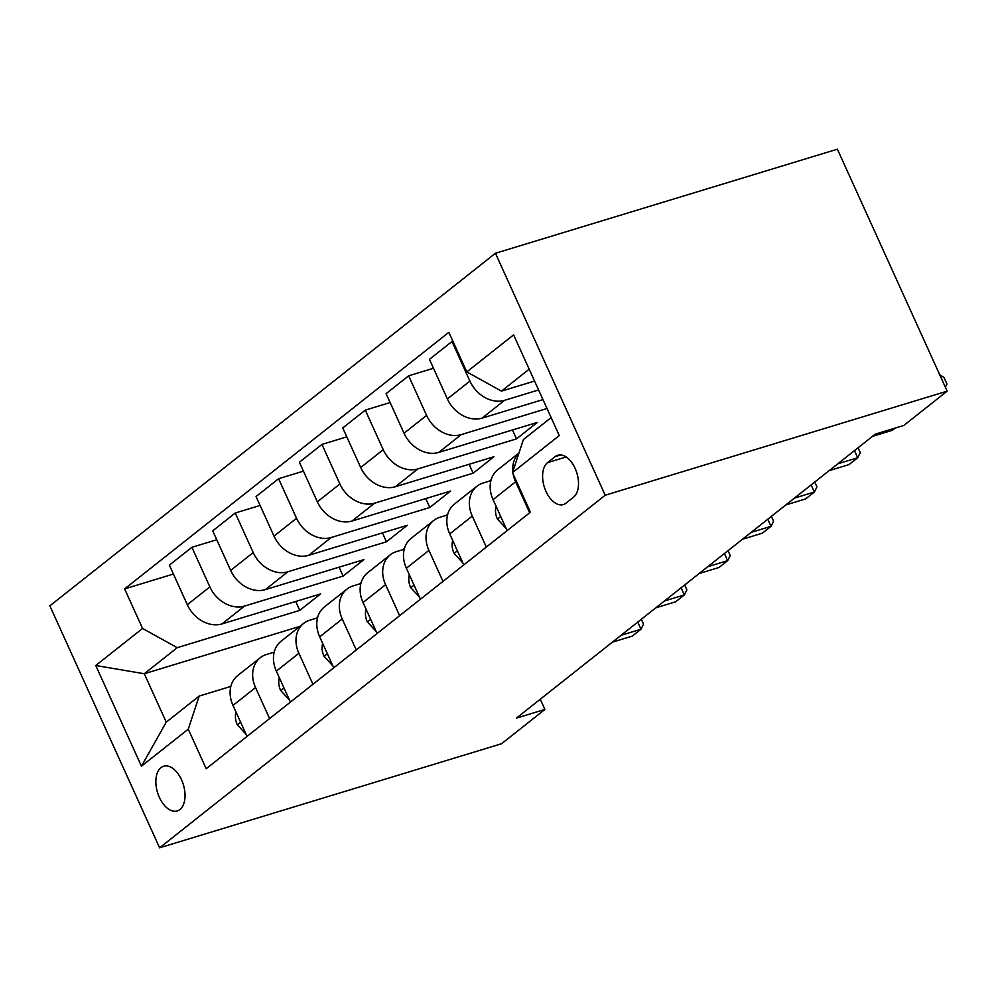 <?xml version="1.0" encoding="UTF-8"?>
<svg xmlns="http://www.w3.org/2000/svg" width="997" height="997" viewBox="0 0 997 997"><rect width="100%" height="100%" fill="white"/><g stroke="black" fill="none" stroke-linecap="round" stroke-linejoin="round"><path stroke-width="1.5" d="M179.934 809.514A23.367 13.509 -106.9 0 0 182.526 782.184A23.367 13.509 -106.9 0 0 163.645 766.232A23.367 13.509 -106.9 0 0 160.953 767.653A23.367 13.509 -106.9 0 0 158.361 794.983A23.367 13.509 -106.9 0 0 177.242 810.935A23.367 13.509 -106.9 0 0 179.934 809.514M495.447 253.263L49.85 605.84L159.607 847.811L605.204 495.235L495.447 253.263L837.393 149.189L947.15 391.16L605.204 495.235M947.15 391.16L903.805 425.457L875.304 434.131L516.409 718.114L544.898 709.44L540.274 699.233M555.167 456.614L547.54 462.645A22.632 13.086 -106.9 0 0 545.035 489.116A22.632 13.086 -106.9 0 0 563.33 504.569A22.632 13.086 -106.9 0 0 565.935 503.198L573.562 497.154A22.632 13.086 -106.9 0 0 576.079 470.684A22.632 13.086 -106.9 0 0 557.784 455.23A22.632 13.086 -106.9 0 0 555.167 456.614L560.713 454.931M529.183 369.189L501.466 391.123L466.795 371.906L448.849 332.337L124.625 588.891L173.403 574.048M466.795 371.906L513.605 334.867L559.292 435.577L512.483 472.615L523.413 439.527L551.129 417.581M299.81 626.403L144.291 673.748L166.25 722.14L199.188 696.068L188.259 729.168L206.205 768.737L530.429 512.184L512.483 472.615M188.259 729.168L141.449 766.207L95.762 665.498L142.571 628.459L124.625 588.891M544.898 709.44L501.553 743.737L159.607 847.811M199.188 696.068L230.83 686.434M269.601 718.575L255.544 687.581A29.2 23.243 -128.4 0 1 260.217 657.746A29.2 23.243 -128.4 0 1 266.473 654.481L274.175 652.138M312.946 684.278L298.888 653.284A29.2 23.243 -128.4 0 1 303.562 623.449A29.2 23.243 -128.4 0 1 309.818 620.184L317.532 617.841M356.29 649.982L342.233 618.987A29.2 23.243 -128.4 0 1 346.906 589.152A29.2 23.243 -128.4 0 1 353.162 585.887L360.877 583.544M399.635 615.672L385.577 584.691A29.2 23.243 -128.4 0 1 390.251 554.855A29.2 23.243 -128.4 0 1 396.507 551.59L404.221 549.247M442.98 581.376L428.922 550.394A29.2 23.243 -128.4 0 1 433.595 520.546A29.2 23.243 -128.4 0 1 439.851 517.293L447.566 514.951M486.324 547.079L472.266 516.097A29.2 23.243 -128.4 0 1 476.94 486.249A29.2 23.243 -128.4 0 1 483.196 482.997L490.91 480.654M534.566 381.053L501.466 391.123M538.604 389.952L504.594 400.308A29.2 23.243 -128.4 0 1 469.923 381.091L451.977 341.522L452.887 341.248M542.979 399.598L482.05 418.142A29.2 23.243 -128.4 0 1 447.391 398.925L429.445 359.356L451.977 341.522M547.017 408.496L461.25 434.605A29.2 23.243 -128.4 0 1 426.579 415.388L408.633 375.819L433.483 368.254M512.458 429.994L516.496 438.892L537.296 422.429L438.705 452.439A29.2 23.243 -128.4 0 1 404.047 433.221L386.101 393.653L408.633 375.819M516.496 438.892L417.905 468.902A29.2 23.243 -128.4 0 1 383.234 449.684L365.288 410.116L390.139 402.551M469.113 464.29L473.151 473.189L493.951 456.726L395.36 486.735A29.2 23.243 -128.4 0 1 360.702 467.518L342.744 427.95L365.288 410.116M473.151 473.189L374.548 503.198A29.2 23.243 -128.4 0 1 339.89 483.981L321.944 444.413L346.782 436.848M425.769 498.587L429.807 507.485L450.607 491.023L352.016 521.032A29.2 23.243 -128.4 0 1 317.345 501.815L299.399 462.247L321.944 444.413M429.807 507.485L331.203 537.495A29.2 23.243 -128.4 0 1 296.545 518.278L278.599 478.71L303.437 471.145M382.424 532.884L386.462 541.782L407.262 525.319L308.671 555.329A29.2 23.243 -128.4 0 1 274.001 536.112L256.055 496.543L278.599 478.71M386.462 541.782L287.859 571.792A29.2 23.243 -128.4 0 1 253.201 552.575L235.255 513.006L260.092 505.454M339.067 567.181L343.105 576.079L363.917 559.616L265.327 589.626A29.2 23.243 -128.4 0 1 230.656 570.409L212.71 530.84L235.255 513.006M343.105 576.079L244.514 606.089A29.2 23.243 -128.4 0 1 209.856 586.872L191.91 547.303L216.748 539.751M295.723 601.478L299.761 610.388L320.573 593.925L221.982 623.923A29.2 23.243 -128.4 0 1 187.311 604.705L169.365 565.137L191.91 547.303M299.761 610.388L177.229 647.676L144.291 673.748L95.762 665.498M491.16 479.756L489.465 481.09M447.803 514.053L446.12 515.387M404.458 548.35L402.776 549.683M361.113 582.647L359.431 583.98M317.769 616.944L316.086 618.277M529.669 512.782L515.611 481.8A29.2 23.243 -128.4 0 1 513.206 474.211M512.832 471.556A29.2 23.243 -128.4 0 1 518.901 453.161M507.124 530.616L493.066 499.634A29.2 23.243 -128.4 0 1 497.752 469.786L518.963 453.012M463.779 564.913L449.722 533.931A29.2 23.243 -128.4 0 1 454.408 504.083L476.94 486.249M420.435 599.209L406.377 568.228A29.2 23.243 -128.4 0 1 411.051 538.392L433.595 520.546M377.09 633.519L363.033 602.524A29.2 23.243 -128.4 0 1 367.706 572.689L390.251 554.855M333.746 667.816L319.688 636.821A29.2 23.243 -128.4 0 1 324.361 606.986L346.906 589.152M290.401 702.112L276.343 671.118A29.2 23.243 -128.4 0 1 281.017 641.283L303.562 623.449M142.571 628.459L177.229 647.676M247.057 736.409L232.999 705.415A29.2 23.243 -128.4 0 1 237.672 675.58L260.217 657.746M141.449 766.207L166.25 722.14M939.635 374.585L943.997 377.502L946.963 384.044L945.368 387.21M506.264 528.709L497.254 518.801A19.342 15.391 -128.4 0 1 496.057 506.227M895.181 428.074L892.365 430.305L872.487 436.35M462.92 563.006L453.909 553.111A19.342 15.391 -128.4 0 1 452.713 540.524M837.816 463.792L857.694 457.748L849.02 464.602L829.143 470.659M858.068 447.765L860.274 452.638L857.694 457.748L854.466 450.619M419.575 597.303L410.565 587.407A19.342 15.391 -128.4 0 1 409.368 574.82M794.472 498.089L814.35 492.044L805.676 498.899L785.798 504.956M814.723 482.062L816.929 486.935L814.35 492.044L811.122 484.916M376.23 631.6L367.22 621.704A19.342 15.391 -128.4 0 1 366.024 609.117M751.127 532.386L771.005 526.341L762.331 533.196L742.453 539.252M771.379 516.371L773.585 521.232L771.005 526.341L767.777 519.213M332.886 665.896L323.875 656.001A19.342 15.391 -128.4 0 1 322.679 643.414M707.783 566.682L727.66 560.638L718.987 567.492L699.109 573.549M728.034 550.668L730.24 555.541L727.66 560.638L724.42 553.509M289.529 700.193L280.531 690.298A19.342 15.391 -128.4 0 1 279.334 677.711M664.438 600.979L684.316 594.935L675.642 601.789L655.764 607.846M684.69 584.965L686.896 589.838L684.316 594.935L681.076 587.819M246.184 734.49L237.186 724.595A19.342 15.391 -128.4 0 1 235.99 712.008M621.094 635.288L640.971 629.232L632.297 636.098L612.42 642.143M641.333 619.262L643.551 624.134L640.971 629.232L637.731 622.116M482.05 418.142L504.594 400.308M438.705 452.439L461.25 434.605M395.36 486.735L417.905 468.902M352.016 521.032L374.548 503.198M308.671 555.329L331.203 537.495M265.327 589.626L287.859 571.792M221.982 623.923L244.514 606.089M447.391 398.925L469.923 381.091M493.066 499.634L515.611 481.8M449.722 533.931L472.266 516.097M404.047 433.221L426.579 415.388M406.377 568.228L428.922 550.394M360.702 467.518L383.234 449.684M363.033 602.524L385.577 584.691M317.345 501.815L339.89 483.981M319.688 636.821L342.233 618.987M274.001 536.112L296.545 518.278M276.343 671.118L298.888 653.284M230.656 570.409L253.201 552.575M232.999 705.415L255.544 687.581M187.311 604.705L209.856 586.872M566.171 456.975L547.54 462.645M497.491 519.063L500.731 516.508M454.146 553.36L457.386 550.805M410.801 587.657L414.042 585.102M367.457 621.954L370.685 619.399M324.112 656.263L327.34 653.696M280.768 690.56L283.995 687.992M237.423 724.856L240.651 722.289"/></g></svg>
